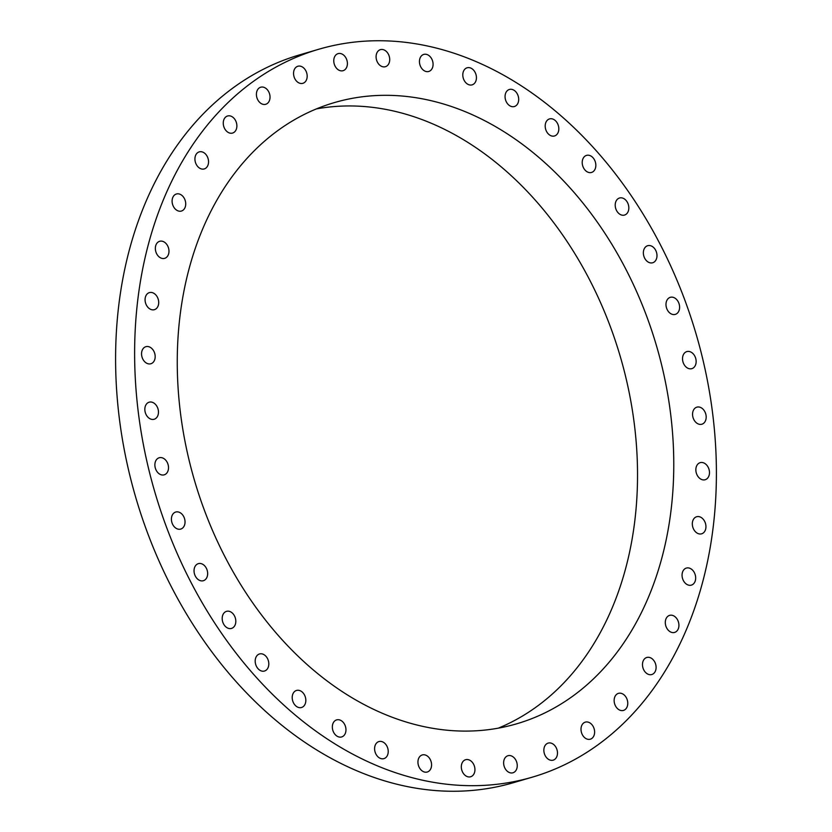 <?xml version="1.0" encoding="UTF-8"?>
<svg xmlns="http://www.w3.org/2000/svg" width="832" height="832" viewBox="0 0 832 832"><rect width="100%" height="100%" fill="white"/><g stroke="black" fill="none" stroke-linecap="round" stroke-linejoin="round"><path stroke-width="1.25" d="M505.492 757.307A8.892 6.604 73.6 0 0 504.795 767.915A8.892 6.604 73.6 0 0 512.938 772.782A8.892 6.604 73.6 0 0 515.382 771.202A8.892 6.604 73.6 0 0 516.09 760.594A8.892 6.604 73.6 0 0 507.936 755.726A8.892 6.604 73.6 0 0 505.492 757.307M625.706 187.751A379.288 281.871 73.6 0 0 318.729 49.265A379.288 281.871 73.6 0 0 225.326 638.674A379.288 281.871 73.6 0 0 532.293 777.161A379.288 281.871 73.6 0 0 625.706 187.751M318.729 49.265L299.707 54.839A379.288 281.871 73.6 0 0 206.294 644.249A379.288 281.871 73.6 0 0 513.271 782.735L532.293 777.161M498.254 728.177A323.7 240.552 73.6 0 0 560.134 231.421A323.7 240.552 73.6 0 0 316.555 108.878M596.367 220.792A323.7 240.552 73.6 0 0 334.381 102.596A323.7 240.552 73.6 0 0 254.665 605.623A323.7 240.552 73.6 0 0 516.641 723.819A323.7 240.552 73.6 0 0 596.367 220.792M545.054 745.586A8.892 6.604 73.6 0 0 545.334 755.893A8.892 6.604 73.6 0 0 553.166 760.157A8.892 6.604 73.6 0 0 556.286 757.671A8.892 6.604 73.6 0 0 555.994 747.365A8.892 6.604 73.6 0 0 548.163 743.101A8.892 6.604 73.6 0 0 545.054 745.586M581.662 725.691A8.892 6.604 73.6 0 0 582.826 735.519A8.892 6.604 73.6 0 0 590.314 739.201A8.892 6.604 73.6 0 0 593.954 735.644A8.892 6.604 73.6 0 0 592.79 725.816A8.892 6.604 73.6 0 0 585.302 722.134A8.892 6.604 73.6 0 0 581.662 725.691M614.422 698.1A8.892 6.604 73.6 0 0 616.356 707.304A8.892 6.604 73.6 0 0 623.459 710.424A8.892 6.604 73.6 0 0 627.494 705.682A8.892 6.604 73.6 0 0 625.56 696.488A8.892 6.604 73.6 0 0 618.457 693.358A8.892 6.604 73.6 0 0 614.422 698.1M642.533 663.489A8.892 6.604 73.6 0 0 651.789 674.534A8.892 6.604 73.6 0 0 656.042 668.522A8.892 6.604 73.6 0 0 646.786 657.478A8.892 6.604 73.6 0 0 642.533 663.489M665.298 622.721A8.892 6.604 73.6 0 0 674.617 632.424A8.892 6.604 73.6 0 0 678.922 625.071A8.892 6.604 73.6 0 0 669.614 615.368A8.892 6.604 73.6 0 0 665.298 622.721M682.167 576.784A8.892 6.604 73.6 0 0 691.371 585.125A8.892 6.604 73.6 0 0 695.562 576.41A8.892 6.604 73.6 0 0 686.358 568.069A8.892 6.604 73.6 0 0 682.167 576.784M692.713 526.833A8.892 6.604 73.6 0 0 701.636 533.811A8.892 6.604 73.6 0 0 705.557 523.723A8.892 6.604 73.6 0 0 696.634 516.745A8.892 6.604 73.6 0 0 692.713 526.833M696.675 474.074A8.892 6.604 73.6 0 0 705.162 479.731A8.892 6.604 73.6 0 0 708.656 468.322A8.892 6.604 73.6 0 0 700.159 462.665A8.892 6.604 73.6 0 0 696.675 474.074M693.961 419.817A8.892 6.604 73.6 0 0 701.875 424.216A8.892 6.604 73.6 0 0 704.777 411.559A8.892 6.604 73.6 0 0 696.862 407.16A8.892 6.604 73.6 0 0 693.961 419.817M684.642 365.404A8.892 6.604 73.6 0 0 691.839 368.649A8.892 6.604 73.6 0 0 694.023 354.838A8.892 6.604 73.6 0 0 686.826 351.593A8.892 6.604 73.6 0 0 684.642 365.404M668.938 312.166A8.892 6.604 73.6 0 0 675.303 314.382A8.892 6.604 73.6 0 0 679.567 308.225A8.892 6.604 73.6 0 0 676.655 299.551A8.892 6.604 73.6 0 0 670.301 297.326A8.892 6.604 73.6 0 0 666.026 303.493A8.892 6.604 73.6 0 0 668.938 312.166M647.244 261.414A8.892 6.604 73.6 0 0 652.683 262.766A8.892 6.604 73.6 0 0 656.989 255.934A8.892 6.604 73.6 0 0 653.11 247.062A8.892 6.604 73.6 0 0 647.67 245.71A8.892 6.604 73.6 0 0 643.365 252.533A8.892 6.604 73.6 0 0 647.244 261.414M620.09 214.396A8.892 6.604 73.6 0 0 624.52 215.062A8.892 6.604 73.6 0 0 628.826 207.553A8.892 6.604 73.6 0 0 623.958 198.671A8.892 6.604 73.6 0 0 619.518 198.006A8.892 6.604 73.6 0 0 615.212 205.514A8.892 6.604 73.6 0 0 620.09 214.396M588.141 172.276A8.892 6.604 73.6 0 0 591.531 172.453A8.892 6.604 73.6 0 0 595.795 164.258A8.892 6.604 73.6 0 0 589.919 155.553A8.892 6.604 73.6 0 0 586.529 155.386A8.892 6.604 73.6 0 0 582.265 163.582A8.892 6.604 73.6 0 0 588.141 172.276M552.188 136.094A8.892 6.604 73.6 0 0 554.507 135.97A8.892 6.604 73.6 0 0 558.688 127.098A8.892 6.604 73.6 0 0 551.834 118.789A8.892 6.604 73.6 0 0 549.505 118.914A8.892 6.604 73.6 0 0 545.334 127.785A8.892 6.604 73.6 0 0 552.188 136.094M513.115 106.725A8.892 6.604 73.6 0 0 514.374 106.527A8.892 6.604 73.6 0 0 518.43 96.97A8.892 6.604 73.6 0 0 510.63 89.274A8.892 6.604 73.6 0 0 509.371 89.471A8.892 6.604 73.6 0 0 505.326 99.029A8.892 6.604 73.6 0 0 513.115 106.725M471.89 84.916A8.892 6.604 73.6 0 0 472.118 84.854A8.892 6.604 73.6 0 0 475.998 74.61A8.892 6.604 73.6 0 0 467.345 67.735A8.892 6.604 73.6 0 0 467.116 67.787A8.892 6.604 73.6 0 0 463.226 78.031A8.892 6.604 73.6 0 0 471.89 84.916M429.52 71.178A8.892 6.604 73.6 0 0 432.442 60.559A8.892 6.604 73.6 0 0 423.769 54.413A8.892 6.604 73.6 0 0 423.02 54.694A8.892 6.604 73.6 0 0 420.087 65.312A8.892 6.604 73.6 0 0 428.771 71.469A8.892 6.604 73.6 0 0 429.52 71.178M387.046 65.874A8.892 6.604 73.6 0 0 388.835 55.151A8.892 6.604 73.6 0 0 380.401 49.65A8.892 6.604 73.6 0 0 378.758 50.492A8.892 6.604 73.6 0 0 376.969 61.204A8.892 6.604 73.6 0 0 385.403 66.706A8.892 6.604 73.6 0 0 387.046 65.874M345.53 69.108A8.892 6.604 73.6 0 0 346.237 58.5A8.892 6.604 73.6 0 0 338.083 53.633A8.892 6.604 73.6 0 0 335.639 55.214A8.892 6.604 73.6 0 0 334.932 65.822A8.892 6.604 73.6 0 0 343.086 70.689A8.892 6.604 73.6 0 0 345.53 69.108M305.978 80.829A8.892 6.604 73.6 0 0 305.698 70.522A8.892 6.604 73.6 0 0 297.856 66.258A8.892 6.604 73.6 0 0 294.746 68.754A8.892 6.604 73.6 0 0 295.027 79.061A8.892 6.604 73.6 0 0 302.858 83.314A8.892 6.604 73.6 0 0 305.978 80.829M269.37 100.724A8.892 6.604 73.6 0 0 268.206 90.896A8.892 6.604 73.6 0 0 260.718 87.214A8.892 6.604 73.6 0 0 257.067 90.771A8.892 6.604 73.6 0 0 258.232 100.599A8.892 6.604 73.6 0 0 265.72 104.281A8.892 6.604 73.6 0 0 269.37 100.724M236.6 128.315A8.892 6.604 73.6 0 0 234.676 119.122A8.892 6.604 73.6 0 0 227.573 115.991A8.892 6.604 73.6 0 0 223.538 120.734A8.892 6.604 73.6 0 0 225.472 129.938A8.892 6.604 73.6 0 0 232.575 133.058A8.892 6.604 73.6 0 0 236.6 128.315M208.489 162.926A8.892 6.604 73.6 0 0 199.233 151.882A8.892 6.604 73.6 0 0 194.979 157.893A8.892 6.604 73.6 0 0 204.235 168.938A8.892 6.604 73.6 0 0 208.489 162.926M185.723 203.694A8.892 6.604 73.6 0 0 176.405 193.991A8.892 6.604 73.6 0 0 172.099 201.344A8.892 6.604 73.6 0 0 181.418 211.047A8.892 6.604 73.6 0 0 185.723 203.694M168.865 249.631A8.892 6.604 73.6 0 0 159.661 241.29A8.892 6.604 73.6 0 0 155.459 250.006A8.892 6.604 73.6 0 0 164.663 258.346A8.892 6.604 73.6 0 0 168.865 249.631M158.319 299.593A8.892 6.604 73.6 0 0 149.386 292.614A8.892 6.604 73.6 0 0 145.465 302.692A8.892 6.604 73.6 0 0 154.398 309.67A8.892 6.604 73.6 0 0 158.319 299.593M154.357 352.342A8.892 6.604 73.6 0 0 145.86 346.694A8.892 6.604 73.6 0 0 142.376 358.103A8.892 6.604 73.6 0 0 150.862 363.75A8.892 6.604 73.6 0 0 154.357 352.342M157.061 406.598A8.892 6.604 73.6 0 0 149.157 402.199A8.892 6.604 73.6 0 0 146.245 414.866A8.892 6.604 73.6 0 0 154.159 419.255A8.892 6.604 73.6 0 0 157.061 406.598M166.39 461.011A8.892 6.604 73.6 0 0 159.193 457.766A8.892 6.604 73.6 0 0 156.998 471.588A8.892 6.604 73.6 0 0 164.195 474.833A8.892 6.604 73.6 0 0 166.39 461.011M182.083 514.259A8.892 6.604 73.6 0 0 175.729 512.034A8.892 6.604 73.6 0 0 171.454 518.19A8.892 6.604 73.6 0 0 174.366 526.864A8.892 6.604 73.6 0 0 180.731 529.09A8.892 6.604 73.6 0 0 184.995 522.933A8.892 6.604 73.6 0 0 182.083 514.259M203.788 565.011A8.892 6.604 73.6 0 0 198.349 563.649A8.892 6.604 73.6 0 0 194.043 570.482A8.892 6.604 73.6 0 0 197.912 579.353A8.892 6.604 73.6 0 0 203.351 580.715A8.892 6.604 73.6 0 0 207.657 573.882A8.892 6.604 73.6 0 0 203.788 565.011M230.942 612.019A8.892 6.604 73.6 0 0 226.502 611.354A8.892 6.604 73.6 0 0 222.196 618.862A8.892 6.604 73.6 0 0 227.063 627.744A8.892 6.604 73.6 0 0 231.504 628.42A8.892 6.604 73.6 0 0 235.81 620.911A8.892 6.604 73.6 0 0 230.942 612.019M262.891 654.139A8.892 6.604 73.6 0 0 259.49 653.973A8.892 6.604 73.6 0 0 255.237 662.158A8.892 6.604 73.6 0 0 261.102 670.862A8.892 6.604 73.6 0 0 264.503 671.029A8.892 6.604 73.6 0 0 268.757 662.844A8.892 6.604 73.6 0 0 262.891 654.139M298.844 690.331A8.892 6.604 73.6 0 0 296.514 690.446A8.892 6.604 73.6 0 0 292.344 699.327A8.892 6.604 73.6 0 0 299.198 707.626A8.892 6.604 73.6 0 0 301.517 707.512A8.892 6.604 73.6 0 0 305.698 698.63A8.892 6.604 73.6 0 0 298.844 690.331M337.906 719.69A8.892 6.604 73.6 0 0 336.648 719.888A8.892 6.604 73.6 0 0 332.602 729.446A8.892 6.604 73.6 0 0 340.392 737.142A8.892 6.604 73.6 0 0 341.65 736.944A8.892 6.604 73.6 0 0 345.706 727.386A8.892 6.604 73.6 0 0 337.906 719.69M379.142 741.51A8.892 6.604 73.6 0 0 378.914 741.562A8.892 6.604 73.6 0 0 375.034 751.806A8.892 6.604 73.6 0 0 383.687 758.69A8.892 6.604 73.6 0 0 383.916 758.628A8.892 6.604 73.6 0 0 387.795 748.394A8.892 6.604 73.6 0 0 379.142 741.51M421.512 755.238A8.892 6.604 73.6 0 0 418.579 765.856A8.892 6.604 73.6 0 0 427.263 772.013A8.892 6.604 73.6 0 0 428.012 771.722A8.892 6.604 73.6 0 0 430.934 761.103A8.892 6.604 73.6 0 0 422.261 754.946A8.892 6.604 73.6 0 0 421.512 755.238M463.975 760.552A8.892 6.604 73.6 0 0 462.197 771.264A8.892 6.604 73.6 0 0 470.631 776.766A8.892 6.604 73.6 0 0 472.274 775.934A8.892 6.604 73.6 0 0 474.053 765.211A8.892 6.604 73.6 0 0 465.618 759.71A8.892 6.604 73.6 0 0 463.975 760.552"/></g></svg>
